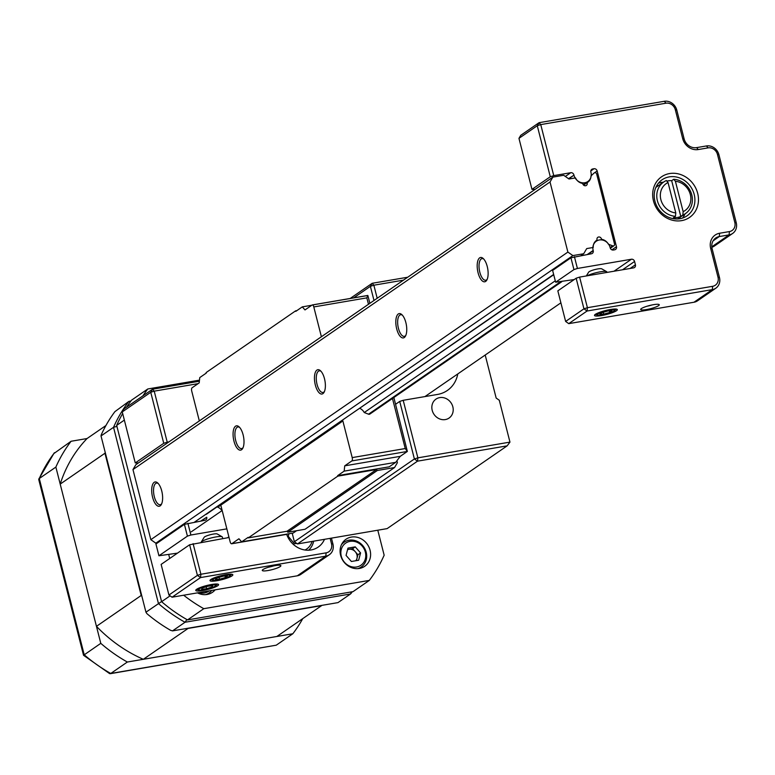 <?xml version="1.0" encoding="UTF-8"?>
<svg xmlns="http://www.w3.org/2000/svg" width="775" height="775" viewBox="0 0 775 775"><rect width="100%" height="100%" fill="white"/><g stroke="black" fill="none" stroke-linecap="round" stroke-linejoin="round"><path stroke-width="1.16" d="M268.024 570.526A9.591 1.657 -14.3 0 1 262.357 570.119A9.591 1.657 -14.3 0 1 275.144 565.614A9.591 1.657 -14.3 0 1 280.657 565.45A9.591 1.657 -14.3 0 1 277.566 567.891A9.591 1.657 -14.3 0 1 268.024 570.526M217.039 580.708A11.78 2.034 -14.3 0 1 210.083 580.213A11.78 2.034 -14.3 0 1 225.787 574.672A11.78 2.034 -14.3 0 1 232.568 574.478A11.78 2.034 -14.3 0 1 228.77 577.482A11.78 2.034 -14.3 0 1 217.039 580.708M202.798 590.531A11.78 2.034 -14.3 0 1 195.843 590.037A11.78 2.034 -14.3 0 1 211.546 584.495A11.78 2.034 -14.3 0 1 218.327 584.302A11.78 2.034 -14.3 0 1 214.53 587.305A11.78 2.034 -14.3 0 1 202.798 590.531M286.682 534.363A21.923 19.569 55.4 0 0 311.066 549.959A21.923 19.569 55.4 0 0 318.186 547.082A21.923 19.569 55.4 0 0 324.483 539.322M177.494 553.127L158.933 555.772L187.414 536.126L184.411 524.346L204.9 520.316A2.78 2.49 -124.6 0 0 206.722 517.235L200.861 521.013M138.434 462.927L135.267 462.937L163.748 443.29L150.747 392.276L122.266 411.912L135.267 462.937M158.933 555.772L155.93 543.992L184.411 524.346M172.06 597.205L297.3 575.806A10.966 9.784 55.4 0 0 300.855 574.372L329.336 554.726A10.966 9.784 -124.6 0 1 325.781 556.169L200.541 577.569L172.06 597.205L168.931 595.016L197.412 575.37L189.613 544.767L229.051 537.501M168.931 595.016L161.132 564.403L189.613 544.767M193.091 543.643L200.89 574.246L326.13 552.846A8.225 7.333 55.4 0 0 331.497 543.74L330.131 538.354M198.09 383.654L154.215 391.152L167.226 442.176L163.748 443.29M168.95 441.876L167.226 442.176M217.058 506.889A9.465 8.447 -124.6 0 1 222.318 511.093M187.879 523.232L190.882 535.012L187.414 536.126M226.843 528.86L190.882 535.012M268.77 567.135A6.849 1.182 165.7 0 0 273.604 565.905M122.266 411.912L124.048 408.88L152.53 389.234L199.378 381.232M197.412 575.37L200.541 577.569L200.89 574.246L197.412 575.37M150.747 392.276L154.215 391.152L152.53 389.234L150.747 392.276M331.438 538.131L332.94 544.021A10.966 9.784 -124.6 0 1 329.336 554.726M197.48 592.865A16.44 14.677 55.4 0 0 207.09 594.473A16.44 14.677 55.4 0 0 212.428 592.323A16.44 14.677 55.4 0 0 215.121 589.852M351.346 537.075A16.44 14.677 55.4 0 0 346.018 539.235A16.44 14.677 55.4 0 0 341.678 558.3A16.44 14.677 55.4 0 0 359.348 568.462A16.44 14.677 55.4 0 0 364.686 566.302A16.44 14.677 55.4 0 0 369.016 547.237A16.44 14.677 55.4 0 0 351.346 537.075M343.48 542.645A16.44 14.677 55.4 0 0 343.209 542.684A16.44 14.677 55.4 0 0 342.492 542.829M183.665 595.229A147.57 131.711 55.4 0 0 203.796 608.685L187.521 619.913L353.032 591.635L369.307 580.407A147.57 131.711 55.4 0 0 384.158 555.21L377.793 530.216M187.521 619.913A147.57 131.711 -124.6 0 1 161.607 601.681L116.667 425.388A147.57 131.711 -124.6 0 1 122.673 413.521M126.616 407.108A147.57 131.711 -124.6 0 1 131.517 400.191L147.792 388.972A147.57 131.711 55.4 0 0 142.891 395.889M124.349 420.098L116.667 425.388M161.607 601.681L170.093 595.83M203.796 608.685L369.307 580.407M199.495 380.137L147.792 388.972M168.747 554.619L169.725 558.484M360.075 568.317A16.44 14.677 55.4 0 0 360.598 567.455M207.816 594.338A16.44 14.677 55.4 0 0 208.339 593.476M675.451 216.312A19.181 17.118 -124.6 0 1 657.868 202.343A19.181 17.118 -124.6 0 1 663.691 182.009A19.181 17.118 -124.6 0 1 666.335 180.546L668.04 182.532L675.781 212.922L675.451 216.312L673.417 217.717A19.181 17.118 55.4 0 0 677.214 217.513A19.181 17.118 55.4 0 0 680.789 216.458L671.673 180.682A19.181 17.118 55.4 0 0 667.876 180.885A19.181 17.118 55.4 0 0 666.82 181.108M671.673 180.682L673.708 179.287A19.181 17.118 -124.6 0 1 691.29 193.256A19.181 17.118 -124.6 0 1 685.468 213.59A19.181 17.118 -124.6 0 1 682.823 215.053L680.789 216.458M668.04 182.532A16.44 14.677 55.4 0 0 660.862 199.611A16.44 14.677 55.4 0 0 675.781 212.922M682.823 215.053L683.153 211.662L675.403 181.273L673.708 179.287M683.153 211.662A16.44 14.677 55.4 0 0 690.331 194.573A16.44 14.677 55.4 0 0 675.403 181.273M601.536 315.561A11.78 2.034 -14.3 0 1 594.58 315.067A11.78 2.034 -14.3 0 1 610.283 309.525A11.78 2.034 -14.3 0 1 617.055 309.332A11.78 2.034 -14.3 0 1 613.257 312.335A11.78 2.034 -14.3 0 1 601.536 315.561M646.408 309.583A9.591 1.657 -14.3 0 1 640.751 309.177A9.591 1.657 -14.3 0 1 653.528 304.672A9.591 1.657 -14.3 0 1 659.05 304.517A9.591 1.657 -14.3 0 1 655.96 306.958A9.591 1.657 -14.3 0 1 646.408 309.583M681.574 220.642A24.664 22.01 -124.6 0 1 653.47 200.88A24.664 22.01 -124.6 0 1 669.571 173.561A24.664 22.01 -124.6 0 1 697.674 193.324A24.664 22.01 -124.6 0 1 681.574 220.642M669.222 176.874A21.923 19.569 55.4 0 0 662.112 179.752A21.923 19.569 55.4 0 0 656.328 205.172A21.923 19.569 55.4 0 0 679.888 218.724A21.923 19.569 55.4 0 0 686.999 215.847A21.923 19.569 55.4 0 0 692.782 190.427A21.923 19.569 55.4 0 0 669.222 176.874M658.44 183.142A21.923 19.569 -124.6 0 1 661.085 182.483A21.923 19.569 -124.6 0 1 663.342 182.241M647.164 306.193A6.849 1.182 165.7 0 0 651.988 304.963M590.821 170.926L593.989 168.747L592.701 168.969A2.78 2.49 -124.6 0 0 590.879 172.05L590.938 172.282A9.465 8.447 -124.6 0 1 587.828 181.524A9.465 8.447 -124.6 0 1 584.757 182.764A9.465 8.447 -124.6 0 1 573.975 175.179L568.511 178.676M518.959 138.347L531.97 189.371L550.279 176.739L537.269 125.724L518.959 138.347L520.752 135.315L539.061 122.683L664.291 101.293A10.966 9.784 -124.6 0 1 676.778 110.069L684.112 138.841A10.966 9.784 55.4 0 0 696.599 147.628L706.422 145.952A10.966 9.784 -124.6 0 1 718.919 154.738L736.25 222.745A10.966 9.784 -124.6 0 1 732.646 233.449A10.966 9.784 -124.6 0 1 729.091 234.883L719.268 236.559A10.966 9.784 55.4 0 0 715.712 238.002A10.966 9.784 55.4 0 0 712.118 248.707L719.452 277.479A10.966 9.784 -124.6 0 1 715.848 288.184A10.966 9.784 -124.6 0 1 712.293 289.618L587.062 311.017L568.753 323.64L693.983 302.24A10.966 9.784 55.4 0 0 697.539 300.807L715.848 288.184M568.753 323.64L565.634 321.441L557.835 290.848L576.145 278.225L579.613 277.101L633.601 267.879A2.78 2.49 -124.6 0 0 635.423 264.788L634.57 261.466L622.548 269.768M565.634 321.441L583.943 308.818L576.145 278.225M574.411 256.68L577.414 268.46L573.946 269.584L555.636 282.207L552.623 270.427L570.933 257.794L591.403 253.774A2.78 2.49 -124.6 0 0 593.224 250.693L593.166 250.461A9.465 8.447 -124.6 0 1 596.275 241.219A9.465 8.447 -124.6 0 1 610.128 247.564L610.187 247.787A2.78 2.49 -124.6 0 0 613.354 250.025L614.643 249.802A2.78 2.49 -124.6 0 0 616.464 246.721L597.157 170.975L594.619 172.728M573.946 269.584L570.933 257.794M579.613 277.101L587.411 307.694L712.642 286.304A8.225 7.333 55.4 0 0 718.008 277.198L710.675 248.426A13.698 12.226 -124.6 0 1 719.617 233.246L729.44 231.57A8.225 7.333 55.4 0 0 734.816 222.464L717.476 154.458A8.225 7.333 55.4 0 0 708.108 147.87L698.285 149.546A13.698 12.226 -124.6 0 1 682.678 138.56L675.335 109.788A8.225 7.333 55.4 0 0 665.977 103.201L540.747 124.601L553.747 175.625L550.279 176.739M565.343 176.438L570.739 172.718L553.747 175.625M570.739 172.718A2.78 2.49 -124.6 0 1 573.917 174.947M593.989 168.747A2.78 2.49 -124.6 0 1 597.157 170.975M614.023 271.221L631.402 259.238L577.414 268.46M631.402 259.238A2.78 2.49 -124.6 0 1 634.57 261.466M574.188 279.562L555.636 282.207M535.128 189.352L531.97 189.371M685.1 213.842A21.923 19.569 -124.6 0 1 682.523 218.066M537.269 125.724L540.747 124.601L539.061 122.683L537.269 125.724M587.411 307.694L583.943 308.818L587.062 311.017L587.411 307.694M711.847 247.264A10.966 9.784 55.4 0 0 714.337 246.072L732.646 233.449M597.457 314.882A8.825 1.521 165.7 0 0 597.874 315.067A8.825 1.521 165.7 0 0 606.283 314.02A8.825 1.521 165.7 0 0 614.168 310.911A8.825 1.521 165.7 0 0 614.352 310.203A8.825 1.521 165.7 0 0 604.539 311.337A8.825 1.521 165.7 0 0 597.457 314.882M606.844 272.141A10.966 1.889 165.7 0 0 606.864 271.909A10.966 1.889 165.7 0 0 606.738 271.715A10.966 1.889 165.7 0 0 606.612 271.628A10.966 1.889 165.7 0 0 598.048 272.248A10.966 1.889 165.7 0 0 587.247 275.793M603.725 314.137L609.789 312.461L611.969 310.872L608.084 310.949L602.03 312.625L599.85 314.224L603.725 314.137L603.26 312.286M601.797 268.877A6.849 1.182 165.7 0 0 601.72 268.828A6.849 1.182 165.7 0 0 594.948 269.545A6.849 1.182 165.7 0 0 588.651 272.161L586.317 275.958M609.392 310.93L609.789 312.461M213.047 580.087A8.825 1.521 165.7 0 0 213.377 580.213A8.825 1.521 165.7 0 0 221.786 579.167A8.825 1.521 165.7 0 0 229.671 576.058A8.825 1.521 165.7 0 0 229.778 575.292A8.825 1.521 165.7 0 0 219.596 576.6A8.825 1.521 165.7 0 0 213.047 580.087M222.754 538.577L222.367 537.056A10.966 1.889 165.7 0 0 222.134 536.784A10.966 1.889 165.7 0 0 222.125 536.775A10.966 1.889 165.7 0 0 211.275 537.928A10.966 1.889 165.7 0 0 201.209 542.103A10.966 1.889 165.7 0 0 201.132 542.268M219.538 579.225L225.535 577.501L227.414 575.97L223.287 576.154L217.291 577.869L215.411 579.409L219.538 579.225L219.063 577.365M222.125 536.775L217.233 533.975A6.849 1.182 165.7 0 0 217.233 533.975A6.849 1.182 165.7 0 0 210.451 534.692A6.849 1.182 165.7 0 0 204.154 537.298L201.209 542.103M225.176 576.067L225.535 577.501M199.407 590.085A8.825 1.521 165.7 0 0 207.903 588.893A8.825 1.521 165.7 0 0 215.431 585.881A8.825 1.521 165.7 0 0 214.937 584.931A8.825 1.521 165.7 0 0 203.893 586.869A8.825 1.521 165.7 0 0 199.136 590.037A8.825 1.521 165.7 0 0 199.407 590.085M206.625 588.768L212.195 586.917L212.737 585.658L207.719 586.249L202.149 588.099L201.607 589.358L206.625 588.768L206.121 586.782M211.895 585.755L212.195 586.917M360.578 552.933L355.241 546.859L347.975 548.099L346.057 555.413L351.395 561.488L358.651 560.248L360.578 552.933L357.934 554.755L352.596 548.681L348.963 549.301A7.014 6.258 55.4 0 0 347.549 549.737M356.577 566.99A13.427 11.983 55.4 0 0 365.345 552.12A13.427 11.983 55.4 0 0 350.048 541.357A13.427 11.983 55.4 0 0 341.281 556.227A13.427 11.983 55.4 0 0 356.577 566.99M357.837 568.637A15.074 13.456 55.4 0 0 361.257 567A15.074 13.456 55.4 0 0 365.238 549.523A15.074 13.456 55.4 0 0 349.041 540.204A15.074 13.456 55.4 0 0 344.148 542.18A15.074 13.456 55.4 0 0 341.397 544.806M357.934 554.755L356.384 560.635M355.783 560.742A7.014 6.258 55.4 0 0 356.965 558.417A7.014 6.258 55.4 0 0 355.26 551.713A7.014 6.258 55.4 0 0 348.963 549.301L347.597 549.533M352.596 548.681L355.241 546.859M198.817 592.633A13.427 11.983 55.4 0 0 204.329 593.001A13.427 11.983 55.4 0 0 209.202 590.86M205.578 594.648A15.074 13.456 55.4 0 0 209.008 593.02A15.074 13.456 55.4 0 0 211.73 590.434M308.595 550.221A19.181 17.118 55.4 0 0 313.642 541.173M305.011 550.018A16.992 15.161 55.4 0 0 312.102 541.434M288.959 533.752L288.213 536.281L294.423 543.74L296.757 543.42M439.725 397.604A11.509 10.269 55.4 0 0 435.986 399.115A11.509 10.269 55.4 0 0 432.954 412.465A11.509 10.269 55.4 0 0 445.325 419.575A11.509 10.269 55.4 0 0 449.054 418.064A11.509 10.269 55.4 0 0 452.096 404.724A11.509 10.269 55.4 0 0 439.725 397.604M457.773 373.938A30.148 26.902 -124.6 0 1 447.359 390.464A30.148 26.902 -124.6 0 1 437.575 394.427L403.194 400.297L417.87 457.841L509.96 442.108L499.294 400.258L496.165 398.059L485.198 355.028M292.194 533.2L294.364 541.735L414.392 458.965L399.726 401.421L395.589 404.269M399.726 401.421L403.194 400.297M373.996 300.477L370.392 286.333L353.652 297.881M350.174 298.472L372.174 283.292L407.718 277.227M403.465 280.153L373.86 285.21L377.192 298.268M507.15 445.848L417.512 461.164L297.493 543.934L387.122 528.618L507.15 445.848L509.96 442.108M417.87 457.841L414.392 458.965L417.512 461.164L417.87 457.841M294.364 541.735L297.493 543.934M370.392 286.333L373.86 285.21L372.174 283.292L370.392 286.333M487.194 279.271A10.966 4.563 80.3 0 1 486.555 279.891A10.966 4.563 80.3 0 1 485.731 280.23A10.966 4.563 80.3 0 1 479.58 271.221A10.966 4.563 80.3 0 1 481.217 258.966A10.966 4.563 80.3 0 1 482.04 258.618A10.966 4.563 80.3 0 1 483.736 259.034M479.657 257.862A12.332 5.134 80.3 0 1 483.135 258.433A12.332 5.134 80.3 0 1 487.727 268.77A12.332 5.134 80.3 0 1 486.826 280.046A12.332 5.134 80.3 0 1 485.663 281.403A12.332 5.134 80.3 0 1 478.078 272.79A12.332 5.134 80.3 0 1 479.657 257.862M405.819 335.391A10.966 4.563 80.3 0 1 405.18 336.001A10.966 4.563 80.3 0 1 404.356 336.35A10.966 4.563 80.3 0 1 398.205 327.341A10.966 4.563 80.3 0 1 399.842 315.076A10.966 4.563 80.3 0 1 400.665 314.737A10.966 4.563 80.3 0 1 402.361 315.154M398.282 313.982A12.332 5.134 80.3 0 1 401.76 314.553A12.332 5.134 80.3 0 1 406.352 324.89A12.332 5.134 80.3 0 1 405.451 336.156A12.332 5.134 80.3 0 1 404.288 337.522A12.332 5.134 80.3 0 1 396.703 328.91A12.332 5.134 80.3 0 1 398.282 313.982M324.444 391.511A10.966 4.563 80.3 0 1 323.805 392.121A10.966 4.563 80.3 0 1 322.981 392.46A10.966 4.563 80.3 0 1 316.83 383.451A10.966 4.563 80.3 0 1 318.467 371.196A10.966 4.563 80.3 0 1 319.29 370.857A10.966 4.563 80.3 0 1 320.986 371.264M316.907 370.101A12.332 5.134 80.3 0 1 320.385 370.663A12.332 5.134 80.3 0 1 324.977 381A12.332 5.134 80.3 0 1 324.076 392.276A12.332 5.134 80.3 0 1 322.913 393.642A12.332 5.134 80.3 0 1 315.338 385.02A12.332 5.134 80.3 0 1 316.907 370.101M235.532 426.211A12.332 5.134 80.3 0 1 239.01 426.783A12.332 5.134 80.3 0 1 243.602 437.119A12.332 5.134 80.3 0 1 242.701 448.396A12.332 5.134 80.3 0 1 241.538 449.752A12.332 5.134 80.3 0 1 233.963 441.14A12.332 5.134 80.3 0 1 235.532 426.211M243.069 447.621A10.966 4.563 80.3 0 1 242.43 448.241A10.966 4.563 80.3 0 1 241.606 448.58A10.966 4.563 80.3 0 1 235.464 439.57A10.966 4.563 80.3 0 1 237.102 427.316A10.966 4.563 80.3 0 1 237.915 426.967A10.966 4.563 80.3 0 1 239.611 427.383M581.085 255.537L583.682 253.745L586.723 248.581L593.253 247.467A8.767 7.827 -124.6 0 1 596.392 240.502A8.767 7.827 -124.6 0 1 597.128 240.056A2.47 2.199 -124.6 0 1 598.629 236.995A2.47 2.199 -124.6 0 1 601.507 239.31L600.702 239.862M601.507 239.31A8.767 7.827 -124.6 0 1 608.365 244.183L612.676 245.84A1.647 1.463 55.4 0 0 614.536 244.106L596.673 174.007A1.647 1.463 55.4 0 0 594.115 173.019L590.976 175.944A8.767 7.827 -124.6 0 1 587.808 182.222A8.767 7.827 -124.6 0 1 587.072 182.667A2.47 2.199 -124.6 0 1 584.088 185.467A2.47 2.199 -124.6 0 1 582.693 183.413A8.767 7.827 -124.6 0 1 575.515 177.892L568.986 179.006L563.677 175.276L552.875 177.117L135.828 464.719L132.971 469.573L550.018 181.98L552.875 177.117M154.167 482.331A12.332 5.134 80.3 0 1 157.635 482.903A12.332 5.134 80.3 0 1 162.227 493.239A12.332 5.134 80.3 0 1 161.326 504.506A12.332 5.134 80.3 0 1 160.163 505.872A12.332 5.134 80.3 0 1 152.588 497.259A12.332 5.134 80.3 0 1 154.167 482.331M161.694 503.74A10.966 4.563 80.3 0 1 161.055 504.351A10.966 4.563 80.3 0 1 160.241 504.699A10.966 4.563 80.3 0 1 154.089 495.69A10.966 4.563 80.3 0 1 155.727 483.426A10.966 4.563 80.3 0 1 156.54 483.087A10.966 4.563 80.3 0 1 158.236 483.503M553.65 274.447L194.554 522.088M583.682 253.745L572.88 255.585L155.833 543.188L150.834 539.671L132.971 469.573M157.509 542.897L155.833 543.188M572.88 255.585L567.881 252.078L150.834 539.671M567.881 252.078L550.018 181.98M587.072 182.667L583.556 185.089M555.278 280.802L364.25 412.532L368.551 414.189A1.647 1.463 55.4 0 0 369.878 414.053L561.846 281.674M222.173 510.512L191.328 531.786M597.128 240.056L595.704 241.035M553.728 274.728L348.508 415.923M218.124 506.153L206.363 514.271M220.807 505.164L230.136 541.773A2.742 1.143 -99.7 0 0 231.618 543.779A2.742 1.143 -99.7 0 0 231.822 543.692L287.651 533.975M341.513 420.748L339.828 422.317L341.3 422.065L219.238 506.24L217.765 506.492L219.451 504.922M368.474 304.284L366.837 297.871L313.798 306.939A2.742 1.143 -99.7 0 0 312.315 304.943A2.742 1.143 -99.7 0 0 312.112 305.021L304.992 309.932L302.298 306.871L295.788 311.356L295.653 310.833L206.14 372.562L206.276 373.085L199.766 377.58L199.204 382.889L192.084 387.791A2.742 1.143 -99.7 0 0 191.735 391.113L199.33 420.922M396.916 460.757L397.401 462.685L394.543 467.548L377.347 470.483L376.514 469.534L337.793 476.15L248.281 537.879L248.145 537.356L241.635 541.841L238.942 538.78L231.822 543.692M337.793 476.15L337.658 475.627L389.224 466.812L395.734 462.326L344.168 471.132L337.658 475.627M344.168 471.132L344.73 465.833L351.85 460.922A2.742 1.143 -99.7 0 0 352.199 457.599L405.248 448.541L407.35 451.438L400.229 456.349L395.734 462.326M341.3 422.065L342.792 420.68L352.199 457.599M313.798 306.939L321.392 336.747M295.653 310.833L296.844 310.639M376.514 469.534L287.002 531.262L248.281 537.879M377.347 470.483L287.835 532.212L287.002 531.262M394.543 467.548L305.03 529.267L287.835 532.212M302.298 306.871L311.782 305.253M359.9 408.386A8.767 7.827 -124.6 0 1 364.25 412.532M400.229 456.349L344.73 465.833M393.865 397.517L407.35 451.438L351.85 460.922M366.837 297.871L367.873 295.527L369.859 303.325M241.635 541.841L293.212 533.026L296.563 530.72M287.322 534.208L286.721 534.314M217.765 506.492L339.828 422.317M321.858 605.362A137.572 122.789 -124.6 0 1 321.615 605.624L276.859 636.478L143.327 659.302A137.572 122.789 -124.6 0 1 96.458 626.336L60.198 484.104A137.572 122.789 -124.6 0 1 87.052 438.534L71.087 441.266A147.986 132.089 55.4 0 0 55.868 467.093L100.789 643.347A147.986 132.089 55.4 0 0 127.352 662.024L110.777 673.465L276.258 645.188L292.834 633.756A147.986 132.089 55.4 0 0 302.754 618.624M100.789 643.347L83.545 655.292L109.595 673.601L110.777 673.465A147.986 132.089 55.4 0 1 84.213 654.778L39.283 478.524L38.75 479.551L83.545 655.292M127.352 662.024L292.834 633.756M71.087 441.266L53.833 453.578M55.868 467.093L39.283 478.524A147.986 132.089 55.4 0 1 54.502 452.697M110.205 673.708L276.258 645.188M116.918 426.357L113.538 427.316L101.021 435.947L101.273 434.765A147.986 132.089 -124.6 0 1 114.894 411.651L128.757 401.489L130.936 400.966M101.021 435.947L145.952 612.202L146.862 613.606A147.986 132.089 -124.6 0 0 170.626 630.327L172.515 630.889L337.997 602.611L350.513 593.979L351.424 591.906M172.515 630.889L185.031 622.257L186.882 619.554M145.952 612.202L161.568 601.545M130.655 401.343L129.425 401.227M141.864 596.14A137.572 122.789 -124.6 0 1 141.205 595.471L104.954 453.239A137.572 122.789 -124.6 0 1 105.226 452.406M321.615 605.624L188.083 628.438A137.572 122.789 -124.6 0 1 187.734 628.283M143.327 659.302L188.083 628.438M96.458 626.336L141.205 595.471M60.198 484.104L104.954 453.239M87.052 438.534L105.923 425.523M297.3 575.806L325.781 556.169L326.13 552.846M201.374 520.926L206.722 517.235M227.501 537.763L228.877 536.813M332.94 544.021L331.497 543.74M568.705 178.812L573.975 175.179M712.642 286.304L712.293 289.618L693.983 302.24M592.701 168.969L591.131 170.045M611.93 249.841L616.464 246.721M587.363 254.462L593.166 250.461M587.876 254.374L593.224 250.693M630.075 268.479L635.423 264.788M665.977 103.201L664.291 101.293M729.44 231.57L729.091 234.883L711.799 246.808M719.617 233.246L719.268 236.559L713.107 240.812M676.778 110.069L675.335 109.788M684.112 138.841L682.678 138.56M696.599 147.628L698.285 149.546M706.422 145.952L708.108 147.87M718.919 154.738L717.476 154.458M736.25 222.745L734.816 222.464M712.118 248.707L710.675 248.426M719.452 277.479L718.008 277.198M612.676 245.84L610.138 247.593M560.335 281.935L368.551 414.189M405.248 448.541L392.479 398.466M312.538 304.953L367.612 295.537M350.513 593.979L185.031 622.257A147.986 132.089 -124.6 0 1 158.468 603.57L113.538 427.316A147.986 132.089 -124.6 0 1 128.757 401.489M658.702 185.438L656.367 186.32M678.852 218.87L680.489 217.029M685.468 213.59L677.66 218.967M560.887 302.831L424.933 396.587M663.691 182.009L655.853 187.405M583.207 184.702L587.828 181.524M594.493 242.449L596.275 241.219M614.168 310.911L615.863 309.341M597.874 315.067L595.626 314.505M606.864 271.909L606.99 272.422M601.72 268.828L606.612 271.628M229.671 576.058L231.376 574.488M213.377 580.213L211.129 579.642M215.431 585.881L217.136 584.311M199.136 590.037L196.889 589.465M359.077 568.511L361.257 567M341.969 543.692L344.148 542.18M206.818 594.522L209.008 593.02M614.003 245.714L610.342 248.233M312.315 304.943L367.776 295.459M231.618 543.779L287.07 534.304M54.124 453.065L38.789 479.066M352.286 591.761L350.891 593.621"/></g></svg>

